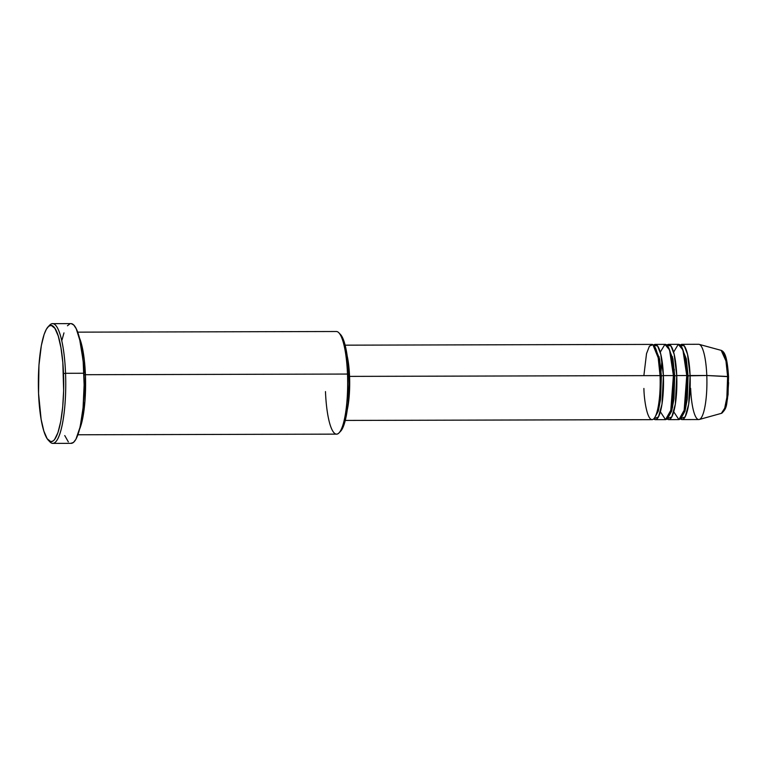 <?xml version="1.0" encoding="UTF-8"?>
<svg xmlns="http://www.w3.org/2000/svg" width="767" height="767" viewBox="0 0 767 767"><rect width="100%" height="100%" fill="white"/><g stroke="black" fill="none" stroke-linecap="round" stroke-linejoin="round"><path stroke-width="1.15" d="M682.112 419.587A37.631 8.207 89.9 0 1 680.444 418.811L685.19 416.826L688.708 404.123L690.099 375.533L688.057 375.83L686.292 358.822L681.221 346.31L686.292 358.822L688.057 375.83L706.791 375.494L690.099 375.533A37.631 8.207 89.9 0 0 681.93 344.335A37.631 8.207 89.9 0 0 680.262 345.121L684.317 345.955L687.51 354.229L690.099 375.533A37.631 8.207 89.9 0 1 682.112 419.587L698.814 419.549A37.631 8.207 -90.1 0 0 706.791 375.494L728.545 376.693L727.615 376.482L726.867 397.459L724.7 408.217L721.335 413.365A31.552 6.884 -90.1 0 0 727.615 376.482L706.791 375.494A37.631 8.207 89.9 0 1 699.303 419.482A37.631 8.207 89.9 0 1 690.645 388.342M661.355 375.897L660.051 375.734L661.355 375.897L659.582 358.879L654.519 346.377L659.582 358.879L661.355 375.897L663.388 375.6L661.355 375.897L660.598 398.984L658.316 411.112L654.692 417.679L658.316 411.112L660.598 398.984L661.355 375.897M345.294 420.431L652.065 419.664A37.631 8.207 -90.1 0 0 660.051 375.609L658.191 357.777L652.88 344.68L649.438 346.118L646.523 353.645L643.868 375.648M655.411 419.654L665.42 419.635A37.631 8.207 -90.1 0 0 673.407 375.581L663.388 375.6A37.631 8.207 89.9 0 0 655.219 344.402A37.631 8.207 89.9 0 0 653.551 345.188L657.616 346.013L660.799 354.296L663.388 375.6A37.631 8.207 89.9 0 1 655.411 419.654A37.631 8.207 89.9 0 1 653.733 418.878L658.489 416.893L661.998 404.19L663.388 375.6L673.407 375.581L669.533 349.886L664.893 344.412L660.253 352.197M674.701 375.868L673.407 375.705L674.701 375.868L672.937 358.851L667.865 346.348L672.937 358.851L674.701 375.868L676.743 375.571L674.701 375.868L673.944 398.945L671.671 411.083L668.047 417.651L671.671 411.083L673.944 398.945L674.701 375.868M659.169 356.828L658.604 360.126M668.766 419.626L678.776 419.597A37.631 8.207 -90.1 0 0 686.762 375.542L676.743 375.571A37.631 8.207 89.9 0 0 668.575 344.364A37.631 8.207 89.9 0 0 666.907 345.16L670.962 345.984L674.155 354.258L676.743 375.571A37.631 8.207 89.9 0 1 668.766 419.626A37.631 8.207 89.9 0 1 667.089 418.84L671.834 416.865L675.353 404.161L676.743 375.571L686.762 375.542L682.889 349.857L678.249 344.373L673.599 352.168M686.762 375.667L688.057 375.83L687.299 398.917L685.017 411.045L681.403 417.612L685.017 411.045L687.299 398.917L688.057 375.83L686.714 375.609M672.525 356.799L671.95 360.097M339.11 432.828L340.692 431.159A49.606 10.824 -90.1 0 0 348.793 374.344L347.489 374.056A51.312 11.198 89.9 0 1 339.11 432.828A51.312 11.198 89.9 0 1 325.476 391.582M48.34 440.22L49.932 441.878A59.864 13.058 -90.1 0 0 65.55 373.299L63.517 373.596A58.158 12.684 89.9 0 1 48.34 440.22A58.158 12.684 89.9 0 1 38.561 393.461L41.121 419.3L43.844 431.064L47.18 438.743L50.862 441.667L53.335 440.833L54.553 439.577L57.937 432.665L60.727 421.524L62.693 407.104L63.642 390.662L62.827 362.609L60.957 347.758L58.234 335.984L54.888 328.314L51.216 325.39L48.733 326.224L46.346 329.264L44.131 334.383L41.341 345.533L38.944 365.274L38.561 393.461A58.158 12.684 89.9 0 1 48.062 326.847A58.158 12.684 89.9 0 1 63.517 373.596L65.55 373.299A59.864 13.058 89.9 0 1 52.856 443.393A59.864 13.058 89.9 0 1 49.136 440.929M79.404 337.796L85.415 374.708L83.977 374.986L85.415 374.708A51.312 11.198 89.9 0 1 79.624 429.117L84.945 401.237L85.415 374.708L347.489 374.056L85.415 374.708A51.312 11.198 89.9 0 0 79.404 337.796M347.211 410.067L349.522 391.055L349.56 376.386L660.051 375.609L349.56 376.386A37.631 8.207 89.9 0 1 347.336 409.54M348.065 363.596L349.33 383.692L348.208 401.63A35.924 7.833 -90.1 0 0 349.196 376.674L349.196 376.674A35.924 7.833 -90.1 0 0 348.113 363.951M77.918 434.774L336.608 434.132A51.312 11.198 -90.1 0 0 347.489 374.056A51.312 11.198 -90.1 0 0 336.358 331.507L77.668 332.149M52.856 443.393L71.216 443.345A59.864 13.058 -90.1 0 0 83.91 373.251L65.55 373.299L83.91 373.251A59.864 13.058 -90.1 0 0 70.919 323.607L52.559 323.655A59.864 13.058 89.9 0 1 65.55 373.299A59.864 13.058 -90.1 0 0 49.644 325.179L48.062 326.847M673.752 411.802L678.881 419.597L684.154 410.297L686.762 375.542A37.631 8.207 -90.1 0 0 678.594 344.335L668.575 344.364M699.303 419.482L721.335 413.365C727.662 408.428 726.282 403.519 728.056 394.717L728.545 376.693C727.269 357.23 724.863 351.794 721.181 350.366L725.956 360.95L727.615 376.482A31.552 6.884 -90.1 0 0 721.181 350.366L699.111 344.354A37.631 8.207 89.9 0 1 706.791 375.494A37.631 8.207 -90.1 0 0 698.622 344.287L681.93 344.335M724.499 409.76L727.461 399.089L728.612 382.599M728.151 371.103L726.761 361.247L723.444 352.686M48.848 326.138A59.864 13.058 89.9 0 1 52.559 323.655M71.245 323.626L73.795 325.064L76.23 328.755L80.43 342.207L83.2 361.947L84.13 384.957L83.066 407.747L80.171 426.845L75.895 439.338L73.44 442.463L70.89 443.326M68.34 441.888L64.754 435.56M61.964 340.107L63.968 332.888M67.448 325.774L69.97 323.77M340.414 334.422L343.386 339.656L346.607 352.302L348.554 369.598L348.975 384.046L348.093 402.924L346.425 415.225L344.038 424.726L342.149 429.098L340.117 431.687M349.56 376.386L347.202 356.051A37.631 8.207 89.9 0 1 349.56 376.386M643.906 388.457C644.012 399.569 647.473 423.365 653.465 419.118C659.419 413.854 660.809 386.194 660.051 375.609A37.631 8.207 -90.1 0 0 651.883 344.402L345.112 345.169M660.397 411.831L665.526 419.626L670.799 410.326L673.407 375.581A37.631 8.207 -90.1 0 0 665.238 344.373L655.219 344.402M340.452 334.46L338.861 332.801A51.312 11.198 89.9 0 1 347.489 374.056L348.793 374.344A49.606 10.824 -90.1 0 0 340.452 334.46A49.606 10.824 -90.1 0 0 339.656 333.77M672.065 403.873L672.649 407.172M660.598 375.868L661.969 360.317M673.953 375.83L674.308 369.358"/></g></svg>
